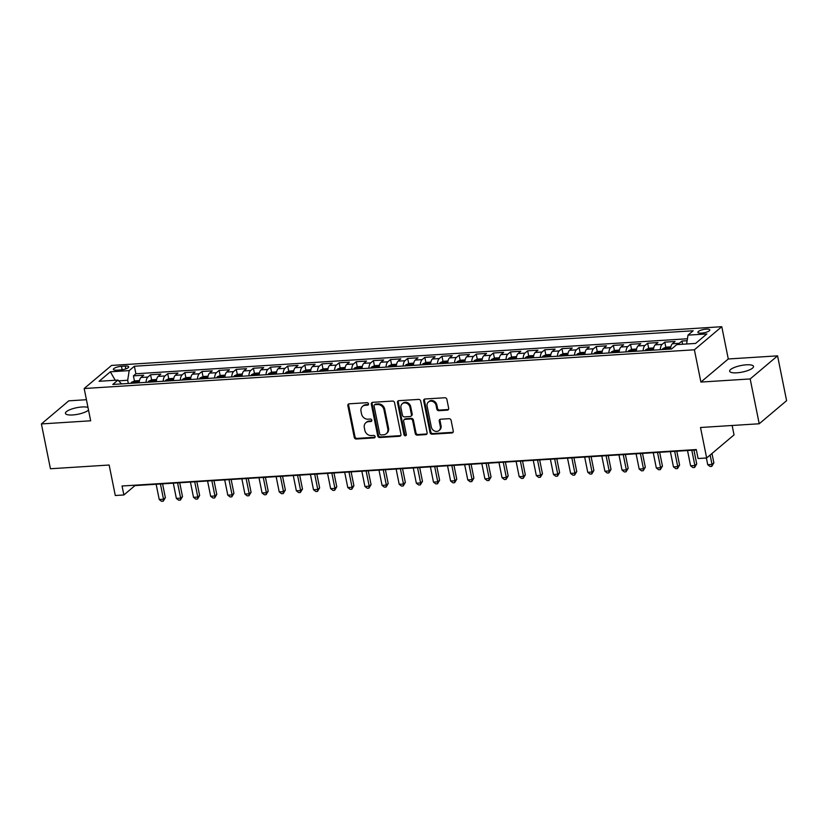 <?xml version="1.0" encoding="UTF-8"?>
<svg xmlns="http://www.w3.org/2000/svg" width="828" height="828" viewBox="0 0 828 828"><rect width="100%" height="100%" fill="white"/><g stroke="black" fill="none" stroke-linecap="round" stroke-linejoin="round"><path stroke-width="1.24" d="M368.501 403.836A1.304 1.128 -130.1 0 0 367.073 402.687L349.199 403.816A1.863 1.604 -130.1 0 0 347.863 405.689L354.26 437.36A1.863 1.604 -130.1 0 0 356.299 439.016L374.173 437.888A1.304 1.128 -130.1 0 0 373.676 435.424L371.358 435.569A5.972 5.144 -130.1 0 1 364.837 430.281L364.31 427.631A5.972 5.144 -130.1 0 1 365.841 422.725A5.972 5.144 -130.1 0 1 368.553 421.659L370.872 421.514A1.304 1.128 -130.1 0 0 370.375 419.051L368.056 419.196A5.972 5.144 -130.1 0 1 361.536 413.907L361.008 411.268A5.972 5.144 -130.1 0 1 362.54 406.362A5.972 5.144 -130.1 0 1 365.251 405.296L367.57 405.151A1.304 1.128 -130.1 0 0 368.501 403.836M746.328 364.817A12.172 3.333 -11.4 0 0 729.654 371.213A12.172 3.333 -11.4 0 0 736.848 372.807A12.172 3.333 -11.4 0 0 753.521 366.4A12.172 3.333 -11.4 0 0 746.328 364.817M87.985 407.438A12.172 3.333 -11.4 0 0 82.107 406.972A12.172 3.333 -11.4 0 0 65.443 413.369A12.172 3.333 -11.4 0 0 72.636 414.963A12.172 3.333 -11.4 0 0 88.524 410.108M706.212 329.13A6.086 1.666 -11.4 0 0 697.88 332.328A6.086 1.666 -11.4 0 0 701.471 333.125A6.086 1.666 -11.4 0 0 709.803 329.927A6.086 1.666 -11.4 0 0 706.212 329.13M447.348 410.15A1.863 1.604 -130.1 0 0 448.672 408.287L446.882 399.396A1.863 1.604 -130.1 0 0 444.843 397.75L424.992 399.003A1.863 1.604 -130.1 0 0 423.667 400.876L430.053 432.558A1.863 1.604 -130.1 0 0 432.092 434.203L451.943 432.951A1.863 1.604 -130.1 0 0 453.268 431.077L451.105 420.345A1.863 1.604 -130.1 0 0 449.066 418.689L440.568 419.227A1.863 1.604 -130.1 0 0 439.244 421.1L440.32 426.42A4.989 4.295 -130.1 0 1 439.037 430.529A4.989 4.295 -130.1 0 1 434.483 430.974A4.989 4.295 -130.1 0 1 431.316 426.989L427.113 406.134A4.989 4.295 -130.1 0 1 428.397 402.035A4.989 4.295 -130.1 0 1 432.94 401.58A4.989 4.295 -130.1 0 1 436.118 405.565L436.811 409.042A1.863 1.604 -130.1 0 0 438.85 410.698L447.348 410.15L448.093 409.529A1.863 1.604 -130.1 0 0 448.507 409.446M86.433 399.717L68.786 400.835L41.4 423.926L50.436 468.751L109.151 465.025L115.289 495.506L123.869 494.968L122.058 486.005L696.276 449.552L698.087 458.526L706.657 457.977L734.043 434.886L732.138 425.488M750.178 378.945L777.564 355.854L728.278 358.979L700.902 382.07L750.178 378.945L759.214 423.77L700.509 427.496L706.657 457.977M700.902 382.07L694.392 349.789L84.177 388.518L111.552 365.427L721.778 326.698L694.392 349.789M41.4 423.926L90.676 420.8L84.177 388.518M394.563 402.719A1.863 1.604 -130.1 0 0 392.524 401.062L372.662 402.325A1.863 1.604 -130.1 0 0 371.337 404.199L377.723 435.88A1.863 1.604 -130.1 0 0 379.762 437.526L399.613 436.273A1.863 1.604 -130.1 0 0 400.949 434.4L394.563 402.719M398.827 400.669L418.678 399.406A1.863 1.604 -130.1 0 1 420.717 401.062L427.113 432.744A1.863 1.604 -130.1 0 1 425.778 434.607L417.281 435.145A1.863 1.604 -130.1 0 1 415.242 433.489L412.654 420.645A1.863 1.604 -130.1 0 0 410.616 418.989L404.985 419.351A1.863 1.604 -130.1 0 0 403.65 421.214L406.351 434.596A1.304 1.128 -130.1 0 1 404.002 434.741L397.502 402.532A1.863 1.604 -130.1 0 1 398.827 400.669M777.564 355.854L786.6 400.68L759.214 423.77M687.126 340.712L681.93 341.043L682.572 344.251M678.349 344.52A7.607 3.271 -93.6 0 1 679.229 343.32L672.367 343.755L675.068 341.478L664.791 342.13L665.836 347.305M660.268 349.706A7.607 3.271 -93.6 0 1 662.09 344.407L655.227 344.841L657.929 342.564L647.651 343.216L648.686 348.391M643.128 350.793A7.607 3.271 -93.6 0 1 644.95 345.493L638.088 345.928L640.789 343.651L630.512 344.303L631.547 349.478M625.989 351.879A7.607 3.271 -93.6 0 1 627.81 346.58L620.948 347.015L623.65 344.738L613.362 345.39L614.407 350.565M608.849 352.966A7.607 3.271 -93.6 0 1 610.66 347.667L603.809 348.112L606.51 345.825L596.222 346.487L597.267 351.652M591.699 354.063A7.607 3.271 -93.6 0 1 593.521 348.764L586.669 349.199L589.37 346.922L579.082 347.574L580.128 352.738M574.56 355.15A7.607 3.271 -93.6 0 1 576.381 349.851L569.529 350.285L572.231 348.008L561.943 348.66L562.988 353.825M557.42 356.237A7.607 3.271 -93.6 0 1 559.242 350.937L552.39 351.372L555.091 349.095L544.803 349.747L545.849 354.912M540.28 357.323A7.607 3.271 -93.6 0 1 542.102 352.024L535.24 352.459L537.941 350.182L527.664 350.834L528.699 355.999M523.141 358.41A7.607 3.271 -93.6 0 1 524.962 353.111L518.1 353.546L520.802 351.269L510.524 351.921L511.559 357.096M506.001 359.497A7.607 3.271 -93.6 0 1 507.823 354.198L500.961 354.632L503.662 352.355L493.384 353.007L494.419 358.182M488.862 360.584A7.607 3.271 -93.6 0 1 490.683 355.284L483.821 355.719L486.522 353.442L476.235 354.094L477.28 359.269M471.712 361.67A7.607 3.271 -93.6 0 1 473.533 356.371L466.681 356.806L469.383 354.529L459.095 355.181L460.14 360.356M454.572 362.757A7.607 3.271 -93.6 0 1 456.394 357.458L449.542 357.903L452.243 355.616L441.955 356.278L443.001 361.443M437.432 363.854A7.607 3.271 -93.6 0 1 439.254 358.555L432.402 358.99L435.104 356.713L424.816 357.365L425.861 362.529M420.293 364.941A7.607 3.271 -93.6 0 1 422.114 359.642L415.263 360.076L417.964 357.799L407.676 358.452L408.721 363.616M403.153 366.028A7.607 3.271 -93.6 0 1 404.975 360.729L398.113 361.163L400.814 358.886L390.537 359.538L391.572 364.703M386.014 367.114A7.607 3.271 -93.6 0 1 387.835 361.815L380.973 362.25L383.674 359.973L373.397 360.625L374.432 365.79M368.874 368.201A7.607 3.271 -93.6 0 1 370.696 362.902L363.834 363.337L366.535 361.06L356.247 361.712L357.292 366.887M351.734 369.288A7.607 3.271 -93.6 0 1 353.546 363.989L346.694 364.423L349.395 362.146L339.107 362.799L340.153 367.974M334.584 370.375A7.607 3.271 -93.6 0 1 336.406 365.076L329.554 365.51L332.256 363.233L321.968 363.885L323.013 369.06M317.445 371.461A7.607 3.271 -93.6 0 1 319.266 366.162L312.415 366.597L315.116 364.32L304.828 364.972L305.874 370.147M300.305 372.548A7.607 3.271 -93.6 0 1 302.127 367.259L295.275 367.694L297.976 365.407L287.689 366.069L288.734 371.234M283.166 373.645A7.607 3.271 -93.6 0 1 284.987 368.346L278.125 368.781L280.827 366.504L270.549 367.156L271.594 372.321M266.026 374.732A7.607 3.271 -93.6 0 1 267.848 369.433L260.986 369.868L263.687 367.591L253.409 368.243L254.444 373.407M248.886 375.819A7.607 3.271 -93.6 0 1 250.708 370.52L243.846 370.954L246.547 368.677L236.27 369.329L237.305 374.494M231.747 376.906A7.607 3.271 -93.6 0 1 233.568 371.606L226.706 372.041L229.408 369.764L219.12 370.416L220.165 375.581M214.597 377.992A7.607 3.271 -93.6 0 1 216.418 372.693L209.567 373.128L212.268 370.851L201.98 371.503L203.026 376.678M197.457 379.079A7.607 3.271 -93.6 0 1 199.279 373.78L192.427 374.215L195.129 371.938L184.841 372.59L185.886 377.765M180.318 380.166A7.607 3.271 -93.6 0 1 182.139 374.867L175.288 375.301L177.989 373.024L167.701 373.676L168.746 378.851M163.178 381.253A7.607 3.271 -93.6 0 1 165 375.953L158.148 376.388L160.849 374.111L150.561 374.763L147.86 377.05A7.607 3.271 86.4 0 0 146.038 382.35M151.607 379.938L150.561 374.763M116.872 370.178L120.64 369.93A5.899 1.615 -11.4 0 0 128.713 366.835A5.899 1.615 -11.4 0 0 125.225 366.069L121.457 366.307A5.899 1.615 -11.4 0 0 113.384 369.402A5.899 1.615 -11.4 0 0 116.872 370.178M686.609 343.993L687.996 335.133L693.171 330.765L134.384 366.235L129.199 370.602L127.688 380.269L128.33 383.467M687.996 335.133L706.853 333.943L695.603 343.423L676.745 344.624L671.57 348.992L112.774 384.461L117.949 380.083L99.091 381.284L110.341 371.803L129.199 370.602M687.426 338.755L135.895 373.77L133.422 375.86L143.699 375.198L140.998 377.485A7.607 3.271 86.4 0 0 139.187 382.784M165 375.953L167.701 373.676M182.139 374.867L184.841 372.59M199.279 373.78L201.98 371.503M216.418 372.693L219.12 370.416M233.568 371.606L236.27 369.329M250.708 370.52L253.409 368.243M267.848 369.433L270.549 367.156M284.987 368.346L287.689 366.069M302.127 367.259L304.828 364.972M319.266 366.162L321.968 363.885M336.406 365.076L339.107 362.799M353.546 363.989L356.247 361.712M370.696 362.902L373.397 360.625M387.835 361.815L390.537 359.538M404.975 360.729L407.676 358.452M422.114 359.642L424.816 357.365M439.254 358.555L441.955 356.278M456.394 357.458L459.095 355.181M473.533 356.371L476.235 354.094M490.683 355.284L493.384 353.007M507.823 354.198L510.524 351.921M524.962 353.111L527.664 350.834M542.102 352.024L544.803 349.747M559.242 350.937L561.943 348.66M576.381 349.851L579.082 347.574M593.521 348.764L596.222 346.487M610.66 347.667L613.362 345.39M627.81 346.58L630.512 344.303M644.95 345.493L647.651 343.216M662.09 344.407L664.791 342.13M679.229 343.32L681.93 341.043M127.688 380.269L118.663 380.839M728.278 358.979L721.778 326.698M123.869 494.968L134.964 485.601L696.358 449.977M134.457 381.025L133.422 375.86M135.895 373.77L134.384 366.235M121.54 383.902L117.949 380.083M158.148 376.388A7.607 3.271 86.4 0 0 156.326 381.687M175.288 375.301A7.607 3.271 86.4 0 0 173.466 380.601M192.427 374.215A7.607 3.271 86.4 0 0 190.606 379.514M209.567 373.128A7.607 3.271 86.4 0 0 207.745 378.427M226.706 372.041A7.607 3.271 86.4 0 0 224.885 377.34M243.846 370.954A7.607 3.271 86.4 0 0 242.024 376.254M260.986 369.868A7.607 3.271 86.4 0 0 259.164 375.167M278.125 368.781A7.607 3.271 86.4 0 0 276.314 374.08M295.275 367.694A7.607 3.271 86.4 0 0 293.454 372.993M312.415 366.597A7.607 3.271 86.4 0 0 310.593 371.896M329.554 365.51A7.607 3.271 86.4 0 0 327.733 370.809M346.694 364.423A7.607 3.271 86.4 0 0 344.872 369.723M363.834 363.337A7.607 3.271 86.4 0 0 362.012 368.636M380.973 362.25A7.607 3.271 86.4 0 0 379.152 367.549M398.113 361.163A7.607 3.271 86.4 0 0 396.291 366.462M415.263 360.076A7.607 3.271 86.4 0 0 413.441 365.376M432.402 358.99A7.607 3.271 86.4 0 0 430.581 364.289M449.542 357.903A7.607 3.271 86.4 0 0 447.72 363.202M466.681 356.806A7.607 3.271 86.4 0 0 464.86 362.105M483.821 355.719A7.607 3.271 86.4 0 0 481.999 361.018M500.961 354.632A7.607 3.271 86.4 0 0 499.139 359.932M518.1 353.546A7.607 3.271 86.4 0 0 516.279 358.845M535.24 352.459A7.607 3.271 86.4 0 0 533.429 357.758M552.39 351.372A7.607 3.271 86.4 0 0 550.568 356.671M569.529 350.285A7.607 3.271 86.4 0 0 567.708 355.585M586.669 349.199A7.607 3.271 86.4 0 0 584.847 354.498M603.809 348.112A7.607 3.271 86.4 0 0 601.987 353.401M620.948 347.015A7.607 3.271 86.4 0 0 619.127 352.314M638.088 345.928A7.607 3.271 86.4 0 0 636.266 351.227M655.227 344.841A7.607 3.271 86.4 0 0 653.406 350.14M672.367 343.755A7.607 3.271 86.4 0 0 670.556 349.054M115.237 380.259L110.341 371.803M368.45 404.509A1.304 1.128 -130.1 0 1 368.305 404.519L365.997 404.664A5.972 5.144 -130.1 0 0 363.285 405.73L362.54 406.362M365.841 422.725L366.587 422.104A5.972 5.144 -130.1 0 1 369.298 421.038L371.606 420.893A1.304 1.128 -130.1 0 0 371.751 420.872M348.774 403.909A1.863 1.604 -130.1 0 0 348.609 405.058L354.995 436.739A1.863 1.604 -130.1 0 0 357.034 438.395L374.908 437.256A1.304 1.128 -130.1 0 0 375.053 437.246M372.248 402.418A1.863 1.604 -130.1 0 0 372.082 403.567L378.468 435.249A1.863 1.604 -130.1 0 0 380.507 436.905L400.359 435.642A1.863 1.604 -130.1 0 0 400.783 435.559M375.012 404.675A1.304 1.128 -130.1 0 0 374.08 405.979L379.69 433.789A1.304 1.128 -130.1 0 0 381.118 434.948L383.561 434.793A5.972 5.144 -130.1 0 0 386.272 433.727A5.972 5.144 -130.1 0 0 387.804 428.821L383.975 409.808A5.972 5.144 -130.1 0 0 377.454 404.519L375.012 404.675L375.757 404.054A1.304 1.128 -130.1 0 0 375.156 404.281L374.422 404.902M386.272 433.727L387.018 433.106A5.972 5.144 -130.1 0 0 388.549 428.19L387.804 428.821M375.757 404.054L378.199 403.898A5.972 5.144 -130.1 0 1 384.709 409.187L388.549 428.19M404.136 419.682L404.871 419.061A1.863 1.604 -130.1 0 1 405.72 418.73L411.361 418.368A1.863 1.604 -130.1 0 1 413.4 420.024L415.987 432.868A1.863 1.604 -130.1 0 0 418.026 434.524L426.524 433.986A1.863 1.604 -130.1 0 0 426.948 433.893M398.403 400.752A1.863 1.604 -130.1 0 0 398.247 401.911L404.737 434.12A1.304 1.128 -130.1 0 0 406.31 435.259M409.964 407.314A4.989 4.295 -130.1 0 0 406.796 403.329A4.989 4.295 -130.1 0 0 402.253 403.785A4.989 4.295 -130.1 0 0 400.969 407.883L402.449 415.232A1.863 1.604 -130.1 0 0 404.488 416.888L410.119 416.525A1.863 1.604 -130.1 0 0 411.454 414.662L409.964 407.314L410.709 406.693A4.989 4.295 -130.1 0 0 407.542 402.708A4.989 4.295 -130.1 0 0 402.988 403.153L402.253 403.785M410.967 416.194L411.713 415.573A1.863 1.604 -130.1 0 0 412.189 414.041L411.454 414.662M410.709 406.693L412.189 414.041M428.397 402.035L429.132 401.404A4.989 4.295 -130.1 0 1 433.686 400.959A4.989 4.295 -130.1 0 1 436.853 404.944L437.557 408.421A1.863 1.604 -130.1 0 0 439.596 410.067L448.093 409.529M439.037 430.529L439.782 429.898A4.989 4.295 -130.1 0 0 441.055 425.799L440.32 426.42M440.154 419.32A1.863 1.604 -130.1 0 0 439.989 420.469L441.055 425.799M424.567 399.096A1.863 1.604 -130.1 0 0 424.402 400.245L430.798 431.926A1.863 1.604 -130.1 0 0 432.827 433.582L452.688 432.319A1.863 1.604 -130.1 0 0 453.102 432.237M139.477 380.58L134.829 380.87L131.631 382.225A5.04 2.163 86.4 0 0 130.948 383.302M156.15 484.266L159.224 499.512L163.509 499.243L165.362 497.68L162.578 483.852M136.258 382.96A5.04 2.163 -93.6 0 1 136.434 382.577L134.374 382.712A5.04 2.163 86.4 0 0 134.198 383.095M165.362 497.68L163.251 501.188L163.509 499.243L160.435 483.987M163.251 501.188L161.532 501.302L159.224 499.512M156.616 379.483L151.969 379.783L148.771 381.139A5.04 2.163 86.4 0 0 148.088 382.215M173.29 483.169L176.364 498.425L180.649 498.156L182.502 496.593L179.717 482.765M153.397 381.874A5.04 2.163 -93.6 0 1 153.573 381.491L151.524 381.625A5.04 2.163 86.4 0 0 151.338 382.008M182.502 496.593L180.39 500.102L180.649 498.156L177.575 482.9M180.39 500.102L178.682 500.205L176.364 498.425M173.756 378.396L169.109 378.696L165.91 380.052A5.04 2.163 86.4 0 0 165.227 381.128M190.43 482.082L193.514 497.338L197.799 497.069L199.641 495.506L196.857 481.679M170.537 380.787A5.04 2.163 -93.6 0 1 170.713 380.404L168.664 380.538A5.04 2.163 86.4 0 0 168.488 380.921M199.641 495.506L197.53 499.015L197.799 497.069L194.715 481.813M197.53 499.015L195.822 499.118L193.514 497.338M190.906 377.309L186.248 377.609L183.05 378.965A5.04 2.163 86.4 0 0 182.367 380.042M207.569 480.996L210.654 496.251L214.938 495.982L216.781 494.419L213.997 480.592M187.677 379.7A5.04 2.163 -93.6 0 1 187.863 379.317L185.803 379.441A5.04 2.163 86.4 0 0 185.627 379.835M216.781 494.419L214.68 497.928L214.938 495.982L211.854 480.726M214.68 497.928L212.962 498.032L210.654 496.251M208.045 376.222L203.388 376.523L200.2 377.878A5.04 2.163 86.4 0 0 199.507 378.955M224.719 479.909L227.793 495.165L232.078 494.896L233.931 493.333L231.136 479.505M204.826 378.613A5.04 2.163 -93.6 0 1 205.002 378.23L202.943 378.355A5.04 2.163 86.4 0 0 202.767 378.748M233.931 493.333L231.819 496.841L232.078 494.896L229.004 479.64M231.819 496.841L230.101 496.945L227.793 495.165M225.185 375.136L220.527 375.426L217.34 376.792A5.04 2.163 86.4 0 0 216.646 377.868M241.859 478.822L244.933 494.078L249.218 493.809L251.07 492.246L248.276 478.418M221.966 377.527A5.04 2.163 -93.6 0 1 222.142 377.144L220.082 377.268A5.04 2.163 86.4 0 0 219.906 377.661M251.07 492.246L248.959 495.744L249.218 493.809L246.144 478.553M248.959 495.744L247.241 495.858L244.933 494.078M242.325 374.049L237.667 374.339L234.479 375.705A5.04 2.163 86.4 0 0 233.786 376.771M258.998 477.735L262.072 492.991L266.357 492.712L268.21 491.159L265.415 477.321M239.106 376.44A5.04 2.163 -93.6 0 1 239.282 376.057L237.222 376.181A5.04 2.163 86.4 0 0 237.046 376.564M268.21 491.159L266.099 494.658L266.357 492.712L263.283 477.466M266.099 494.658L264.38 494.771L262.072 492.991M259.464 372.962L254.817 373.252L251.619 374.608A5.04 2.163 86.4 0 0 250.936 375.684M276.138 476.649L279.212 491.904L283.497 491.625L285.349 490.072L282.565 476.235M256.245 375.353A5.04 2.163 -93.6 0 1 256.421 374.96L254.362 375.094A5.04 2.163 86.4 0 0 254.186 375.477M285.349 490.072L283.238 493.571L283.497 491.625L280.423 476.369M283.238 493.571L281.52 493.685L279.212 491.904M276.604 371.875L271.957 372.165L268.758 373.521A5.04 2.163 86.4 0 0 268.075 374.598M293.278 475.562L296.352 490.818L300.636 490.538L302.489 488.986L299.705 475.148M273.385 374.266A5.04 2.163 -93.6 0 1 273.561 373.873L271.501 374.008A5.04 2.163 86.4 0 0 271.325 374.391M302.489 488.986L300.378 492.484L300.636 490.538L297.562 475.282M300.378 492.484L298.67 492.598L296.352 490.818M293.743 370.778L289.096 371.079L285.898 372.434A5.04 2.163 86.4 0 0 285.215 373.511M310.417 474.475L313.491 489.721L317.776 489.451L319.629 487.889L316.845 474.061M290.524 373.169A5.04 2.163 -93.6 0 1 290.7 372.786L288.651 372.921A5.04 2.163 86.4 0 0 288.475 373.304M319.629 487.889L317.517 491.397L317.776 489.451L314.702 474.196M317.517 491.397L315.81 491.511L313.491 489.721M310.883 369.692L306.236 369.992L303.038 371.348A5.04 2.163 86.4 0 0 302.355 372.424M327.557 473.378L330.641 488.634L334.926 488.365L336.768 486.802L333.984 472.974M307.664 372.082A5.04 2.163 -93.6 0 1 307.84 371.7L305.791 371.834A5.04 2.163 86.4 0 0 305.615 372.217M336.768 486.802L334.657 490.311L334.926 488.365L331.842 473.109M334.657 490.311L332.949 490.414L330.641 488.634M328.033 368.605L323.375 368.905L320.188 370.261A5.04 2.163 86.4 0 0 319.494 371.337M344.696 472.291L347.781 487.547L352.066 487.278L353.908 485.715L351.124 471.888M324.814 370.996A5.04 2.163 -93.6 0 1 324.99 370.613L322.93 370.747A5.04 2.163 86.4 0 0 322.754 371.13M353.908 485.715L351.807 489.224L352.066 487.278L348.992 472.022M351.807 489.224L350.089 489.327L347.781 487.547M345.172 367.518L340.515 367.818L337.327 369.174A5.04 2.163 86.4 0 0 336.634 370.251M361.846 471.204L364.92 486.46L369.205 486.191L371.058 484.628L368.263 470.801M341.954 369.909A5.04 2.163 -93.6 0 1 342.13 369.526L340.07 369.65A5.04 2.163 86.4 0 0 339.894 370.044M371.058 484.628L368.946 488.137L369.205 486.191L366.131 470.935M368.946 488.137L367.228 488.241L364.92 486.46M362.312 366.431L357.655 366.732L354.467 368.087A5.04 2.163 86.4 0 0 353.773 369.164M378.986 470.118L382.06 485.374L386.345 485.104L388.197 483.542L385.403 469.714M359.093 368.822A5.04 2.163 -93.6 0 1 359.269 368.439L357.21 368.563A5.04 2.163 86.4 0 0 357.034 368.957M388.197 483.542L386.086 487.05L386.345 485.104L383.271 469.849M386.086 487.05L384.368 487.154L382.06 485.374M379.452 365.345L374.805 365.634L371.606 367.001A5.04 2.163 86.4 0 0 370.923 368.067M396.126 469.031L399.199 484.287L403.484 484.018L405.337 482.455L402.543 468.627M376.233 367.736A5.04 2.163 -93.6 0 1 376.409 367.353L374.349 367.477A5.04 2.163 86.4 0 0 374.173 367.87M405.337 482.455L403.226 485.953L403.484 484.018L400.41 468.762M403.226 485.953L401.508 486.067L399.199 484.287M396.591 364.258L391.944 364.548L388.746 365.914A5.04 2.163 86.4 0 0 388.063 366.98M413.265 467.944L416.339 483.2L420.624 482.921L422.477 481.368L419.692 467.53M393.372 366.649A5.04 2.163 -93.6 0 1 393.548 366.266L391.489 366.39A5.04 2.163 86.4 0 0 391.313 366.773M422.477 481.368L420.365 484.866L420.624 482.921L417.55 467.675M420.365 484.866L418.647 484.98L416.339 483.2M413.731 363.171L409.084 363.461L405.886 364.817A5.04 2.163 86.4 0 0 405.202 365.893M430.405 466.857L433.479 482.113L437.764 481.834L439.616 480.281L436.832 466.443M410.512 365.562A5.04 2.163 -93.6 0 1 410.688 365.169L408.639 365.303A5.04 2.163 86.4 0 0 408.452 365.686M439.616 480.281L437.505 483.78L437.764 481.834L434.69 466.578M437.505 483.78L435.797 483.894L433.479 482.113M430.87 362.084L426.223 362.374L423.025 363.73A5.04 2.163 86.4 0 0 422.342 364.806M447.544 465.771L450.618 481.027L454.914 480.747L456.756 479.195L453.972 465.357M427.652 364.475A5.04 2.163 -93.6 0 1 427.828 364.082L425.778 364.216A5.04 2.163 86.4 0 0 425.602 364.599M456.756 479.195L454.644 482.693L454.914 480.747L451.829 465.491M454.644 482.693L452.937 482.807L450.618 481.027M448.02 360.987L443.363 361.287L440.165 362.643A5.04 2.163 86.4 0 0 439.482 363.72M464.684 464.684L467.768 479.929L472.053 479.66L473.895 478.098L471.111 464.27M444.791 363.378A5.04 2.163 -93.6 0 1 444.978 362.995L442.918 363.13A5.04 2.163 86.4 0 0 442.742 363.513M473.895 478.098L471.784 481.606L472.053 479.66L468.969 464.404M471.784 481.606L470.076 481.72L467.768 479.929M465.16 359.901L460.503 360.201L457.315 361.557A5.04 2.163 86.4 0 0 456.621 362.633M481.834 463.587L484.908 478.843L489.193 478.574L491.045 477.011L488.251 463.183M461.941 362.291A5.04 2.163 -93.6 0 1 462.117 361.908L460.057 362.043A5.04 2.163 86.4 0 0 459.882 362.426M491.045 477.011L488.934 480.519L489.193 478.574L486.119 463.318M488.934 480.519L487.216 480.623L484.908 478.843M482.3 358.814L477.642 359.114L474.454 360.47A5.04 2.163 86.4 0 0 473.761 361.546M498.974 462.5L502.047 477.756L506.332 477.487L508.185 475.924L505.39 462.096M479.081 361.205A5.04 2.163 -93.6 0 1 479.257 360.822L477.197 360.956A5.04 2.163 86.4 0 0 477.021 361.339M508.185 475.924L506.074 479.433L506.332 477.487L503.258 462.231M506.074 479.433L504.355 479.536L502.047 477.756M499.439 357.727L494.782 358.027L491.594 359.383A5.04 2.163 86.4 0 0 490.9 360.459M516.113 461.413L519.187 476.669L523.472 476.4L525.325 474.837L522.53 461.01M496.22 360.118A5.04 2.163 -93.6 0 1 496.396 359.735L494.337 359.859A5.04 2.163 86.4 0 0 494.161 360.252M525.325 474.837L523.213 478.346L523.472 476.4L520.398 461.144M523.213 478.346L521.495 478.449L519.187 476.669M516.579 356.64L511.932 356.94L508.734 358.296A5.04 2.163 86.4 0 0 508.05 359.373M533.253 460.327L536.327 475.582L540.612 475.313L542.464 473.751L539.67 459.923M513.36 359.031A5.04 2.163 -93.6 0 1 513.536 358.648L511.476 358.772A5.04 2.163 86.4 0 0 511.3 359.166M542.464 473.751L540.353 477.259L540.612 475.313L537.538 460.057M540.353 477.259L538.635 477.363L536.327 475.582M533.718 355.554L529.071 355.843L525.873 357.21A5.04 2.163 86.4 0 0 525.19 358.276M550.392 459.24L553.466 474.496L557.751 474.227L559.604 472.664L556.82 458.836M530.5 357.944A5.04 2.163 -93.6 0 1 530.676 357.561L528.616 357.686A5.04 2.163 86.4 0 0 528.44 358.069M559.604 472.664L557.492 476.162L557.751 474.227L554.677 458.971M557.492 476.162L555.785 476.276L553.466 474.496M550.858 354.467L546.211 354.757L543.013 356.123A5.04 2.163 86.4 0 0 542.33 357.189M567.532 458.153L570.606 473.409L574.891 473.13L576.743 471.577L573.959 457.739M547.639 356.858A5.04 2.163 -93.6 0 1 547.815 356.464L545.766 356.599A5.04 2.163 86.4 0 0 545.58 356.982M576.743 471.577L574.632 475.075L574.891 473.13L571.817 457.884M574.632 475.075L572.924 475.189L570.606 473.409M567.998 353.38L563.35 353.67L560.152 355.026A5.04 2.163 86.4 0 0 559.469 356.102M584.671 457.066L587.756 472.322L592.041 472.043L593.883 470.49L591.099 456.652M564.779 355.771A5.04 2.163 -93.6 0 1 564.955 355.378L562.905 355.512A5.04 2.163 86.4 0 0 562.73 355.895M593.883 470.49L591.772 473.989L592.041 472.043L588.956 456.787M591.772 473.989L590.064 474.102L587.756 472.322M585.148 352.293L580.49 352.583L577.292 353.939A5.04 2.163 86.4 0 0 576.609 355.015M601.811 455.98L604.895 471.236L609.18 470.956L611.023 469.393L608.238 455.566M581.918 354.684A5.04 2.163 -93.6 0 1 582.105 354.291L580.045 354.425A5.04 2.163 86.4 0 0 579.869 354.808M611.023 469.393L608.922 472.902L609.18 470.956L606.096 455.7M608.922 472.902L607.203 473.016L604.895 471.236M602.287 351.196L597.63 351.496L594.442 352.852A5.04 2.163 86.4 0 0 593.748 353.929M618.961 454.882L622.035 470.138L626.32 469.869L628.173 468.306L625.378 454.479M599.068 353.587A5.04 2.163 -93.6 0 1 599.244 353.204L597.185 353.339A5.04 2.163 86.4 0 0 597.009 353.722M628.173 468.306L626.061 471.815L626.32 469.869L623.246 454.613M626.061 471.815L624.343 471.929L622.035 470.138M619.427 350.109L614.769 350.41L611.581 351.765A5.04 2.163 86.4 0 0 610.888 352.842M636.101 453.796L639.175 469.052L643.46 468.783L645.312 467.22L642.518 453.392M616.208 352.5A5.04 2.163 -93.6 0 1 616.384 352.117L614.324 352.252A5.04 2.163 86.4 0 0 614.148 352.635M645.312 467.22L643.201 470.728L643.46 468.783L640.386 453.527M643.201 470.728L641.483 470.832L639.175 469.052M636.566 349.023L631.909 349.323L628.721 350.679A5.04 2.163 86.4 0 0 628.028 351.755M653.24 452.709L656.314 467.965L660.599 467.696L662.452 466.133L659.657 452.305M633.348 351.414A5.04 2.163 -93.6 0 1 633.524 351.031L631.464 351.165A5.04 2.163 86.4 0 0 631.288 351.548M662.452 466.133L660.34 469.642L660.599 467.696L657.525 452.44M660.34 469.642L658.622 469.745L656.314 467.965M653.706 347.936L649.059 348.236L645.861 349.592A5.04 2.163 86.4 0 0 645.178 350.668M670.38 451.622L673.454 466.878L677.739 466.609L679.591 465.046L676.807 451.219M650.487 350.327A5.04 2.163 -93.6 0 1 650.663 349.944L648.603 350.068A5.04 2.163 86.4 0 0 648.427 350.461M679.591 465.046L677.48 468.555L677.739 466.609L674.665 451.353M677.48 468.555L675.762 468.658L673.454 466.878M670.846 346.849L666.198 347.149L663 348.505A5.04 2.163 86.4 0 0 662.317 349.582M687.519 450.535L690.593 465.791L694.878 465.522L696.731 463.959L693.947 450.132M667.627 349.24A5.04 2.163 -93.6 0 1 667.803 348.857L665.743 348.981A5.04 2.163 86.4 0 0 665.567 349.375M696.731 463.959L694.62 467.468L694.878 465.522L691.804 450.266M694.62 467.468L692.912 467.572L690.593 465.791M706.387 457.998L707.733 464.705L712.018 464.436L713.871 462.873L711.976 453.485M713.871 462.873L711.759 466.371L712.018 464.436L710.134 455.048M711.759 466.371L710.051 466.485L707.733 464.705M147.86 377.05L140.998 377.485M122.161 369.774L121.457 366.307M125.804 368.895L125.225 366.069M365.997 404.664L365.251 405.296M371.606 420.893L370.872 421.514M369.298 421.038L368.553 421.659M374.908 437.256L374.173 437.888M357.034 438.395L356.299 439.016M354.995 436.739L354.26 437.36M348.609 405.058L347.863 405.689M368.305 404.519L367.57 405.151M400.359 435.642L399.613 436.273M380.507 436.905L379.762 437.526M378.468 435.249L377.723 435.88M372.082 403.567L371.337 404.199M384.709 409.187L383.975 409.808M378.199 403.898L377.454 404.519M426.524 433.986L425.778 434.607M418.026 434.524L417.281 435.145M415.987 432.868L415.242 433.489M413.4 420.024L412.654 420.645M411.361 418.368L410.616 418.989M405.72 418.73L404.985 419.351M404.737 434.12L404.002 434.741M398.247 401.911L397.502 402.532M439.596 410.067L438.85 410.698M437.557 408.421L436.811 409.042M436.853 404.944L436.118 405.565M439.989 420.469L439.244 421.1M452.688 432.319L451.943 432.951M432.827 433.582L432.092 434.203M430.798 431.926L430.053 432.558M424.402 400.245L423.667 400.876M139.28 381.708L131.714 382.194M156.42 380.621L148.854 381.108M173.559 379.534L165.993 380.021M190.699 378.448L183.133 378.934M207.849 377.361L200.272 377.837M224.988 376.274L217.412 376.75M242.128 375.187L234.562 375.664M259.267 374.101L251.702 374.577M276.407 373.014L268.841 373.49M293.547 371.917L285.981 372.403M310.686 370.83L303.12 371.317M327.836 369.743L320.26 370.23M344.976 368.657L337.4 369.143M362.115 367.57L354.539 368.046M379.255 366.483L371.689 366.959M396.395 365.396L388.829 365.872M413.534 364.31L405.968 364.786M430.674 363.223L423.108 363.699M447.813 362.126L440.248 362.612M464.963 361.039L457.387 361.525M482.103 359.952L474.527 360.439M499.243 358.866L491.677 359.342M516.382 357.779L508.816 358.255M533.522 356.692L525.956 357.168M550.661 355.605L543.096 356.081M567.801 354.519L560.235 354.995M584.941 353.432L577.375 353.908M602.091 352.335L594.514 352.821M619.23 351.248L611.654 351.734M636.37 350.161L628.804 350.648M653.509 349.074L645.943 349.551M670.649 347.988L663.083 348.464"/></g></svg>
